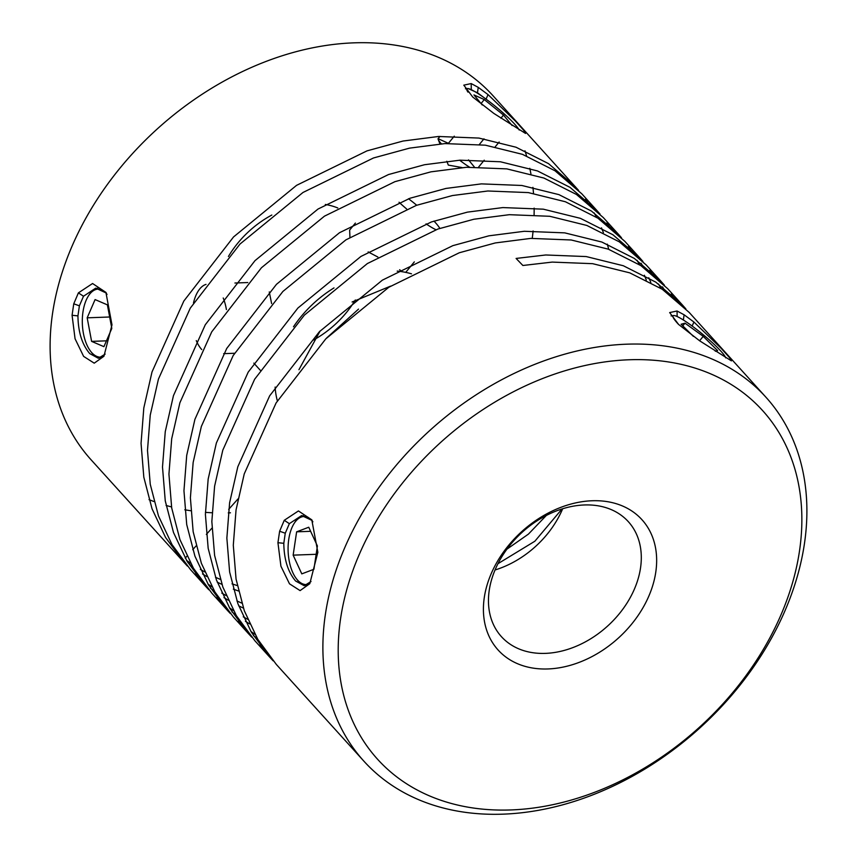 <?xml version="1.0" encoding="UTF-8"?>
<svg xmlns="http://www.w3.org/2000/svg" width="857" height="857" viewBox="0 0 857 857"><rect width="100%" height="100%" fill="white"/><g stroke="black" fill="none" stroke-linecap="round" stroke-linejoin="round"><path stroke-width="1.29" d="M230.469 512.807A271.155 200.87 -42.2 0 1 228.273 512.882M212.022 512.754A271.155 200.87 -42.2 0 1 205.412 512.357M190.779 510.74A271.155 200.87 -42.2 0 1 184.801 509.776M171.529 506.916A271.155 200.87 -42.2 0 1 166.087 505.459M153.981 501.538A271.155 200.87 -42.2 0 1 149.022 499.642M187.372 566.059L91.088 459.802A271.155 200.87 -42.2 0 1 94.956 202.841A271.155 200.87 -42.2 0 1 353.759 42.85A271.155 200.87 -42.2 0 1 493.139 95.866L578.593 190.383M524.977 150.821A271.155 200.87 -42.2 0 1 526.584 155.92M529.787 168.315A271.155 200.87 -42.2 0 1 530.922 173.864M532.925 187.34A271.155 200.87 -42.2 0 1 533.504 193.382M534.147 208.122A271.155 200.87 -42.2 0 1 534.093 214.743M533.097 230.972A271.155 200.87 -42.2 0 1 532.251 238.321M228.423 256.489A85.625 63.429 -42.2 0 1 271.83 215.032M325.317 204.469A85.625 63.429 -42.2 0 1 337.797 207.983M355.312 299.993A85.625 63.429 -42.2 0 1 313.501 340.025M349.935 237.303L349.656 230.062L355.387 223.088M401.976 271.69L399.63 269.719M377.873 257.046L368.156 251.915M269.269 291.926L271.615 303.56M334.005 287.909A99.894 74.002 137.8 0 0 293.49 326.785M275.129 387.075A99.894 74.002 137.8 0 0 277.357 400.862M411.499 273.833A99.894 74.002 137.8 0 0 397.187 271.112M390.567 286.142L352.088 301.996M320.164 330.92L298.932 369.71M562.042 508.951L534.864 541.228L497.971 563.681M326.603 338.033L358.526 309.109M187.908 562.631L192.975 567.463M202.509 573.922L206.783 576.515M217.228 582.149L221.909 584.388M233.329 589.145L238.45 590.976M596.879 210.468L581.871 193.875L554.993 170.768L522.47 154.346L485.383 145.187L444.954 143.59L409.517 148.143L373.491 157.967L303.003 192.461L240.003 244.041L190.275 308.145L158.449 379.062L150.243 415.099L147.49 450.439L150.254 484.301L158.481 515.925L172.011 544.591L190.543 569.669L205.551 586.252L187.03 561.174L173.5 532.508L165.262 500.895L162.498 467.033L165.251 431.682L173.457 395.645L205.294 324.739L255.011 260.635L318.022 209.044L388.5 174.549L424.526 164.726L459.963 160.184L500.402 161.769L537.489 170.939L570.012 187.351L596.879 210.468L600.039 214.079M198.342 577.693L201.877 580.971M210.533 588.223L214.432 591.159M223.956 597.618L228.241 600.221M238.685 605.856L243.367 608.084M618.336 234.165L603.317 217.582L576.45 194.464L543.927 178.052L506.841 168.883L466.401 167.297L430.964 171.839L394.938 181.663L324.46 216.157L261.449 267.748L211.733 331.852L179.895 402.758L171.689 438.795L168.936 474.135L171.7 507.997L179.938 539.621L193.468 568.287L211.99 593.365L227.009 609.948L208.476 584.881L194.946 556.204L186.719 524.591L183.955 490.729L186.708 455.378L194.914 419.341L226.741 348.435L276.468 284.331L339.479 232.74L409.957 198.256L445.983 188.433L481.42 183.88L521.849 185.476L558.946 194.635L591.459 211.058L618.336 234.165L621.496 237.775M219.799 601.389L223.323 604.667M231.979 611.919L235.879 614.865M245.413 621.325L249.687 623.917M650.827 282.371L648.781 277.754M643.532 267.416L641.057 263.185M634.823 253.736L631.952 249.869M639.783 257.861L624.774 241.278L597.897 218.171L565.384 201.749L528.287 192.589L487.858 190.993L452.421 195.546L416.395 205.359L345.917 239.853L282.906 291.444L233.179 355.548L201.352 426.454L193.146 462.491L190.393 497.842L193.157 531.704L201.384 563.317L214.914 591.994L233.447 617.061L248.455 633.655L229.933 608.577L216.403 579.91L208.165 548.287L205.401 514.425L208.165 479.084L216.36 443.048L248.198 372.131L297.915 308.027L360.926 256.447L431.403 221.952L467.429 212.129L502.877 207.576L543.306 209.172L580.393 218.331L612.916 234.754L639.783 257.861L642.943 261.481M241.245 625.085L244.781 628.363M253.436 635.615L257.336 638.561M664.978 291.123L662.515 286.881M656.28 277.432L653.409 273.565M661.24 281.567L646.221 264.974L619.354 241.867L586.831 225.445L549.744 216.285L509.315 214.689L473.867 219.242L437.841 229.065L367.364 263.56L304.364 315.14L254.636 379.244L222.799 450.161L214.604 486.198L211.84 521.538L214.604 555.4L222.841 587.024L236.371 615.69L254.893 640.768L269.912 657.351L251.38 632.273L237.86 603.607L229.622 571.983L226.859 538.121L229.612 502.78L237.817 466.744L269.655 395.838L319.372 331.734L382.383 280.143L452.86 245.648L488.886 235.825L524.323 231.283L564.752 232.868L601.85 242.038L634.362 258.45L661.24 281.567L664.4 285.177M262.703 648.792L266.227 652.07M677.737 301.139L674.855 297.272M765.912 397.198L689.135 312.377L662.257 289.259L629.734 272.847L592.648 263.677L552.219 262.092L522.877 265.488L516.096 258.439L545.78 254.979L586.209 256.564L623.296 265.734L655.819 282.146L682.686 305.263L667.678 288.68L640.8 265.563L608.288 249.151L571.191 239.981L530.762 238.396L495.325 242.938L459.298 252.761L388.821 287.256L325.81 338.847L276.093 402.951L244.256 473.857L236.05 509.894L233.297 545.234L236.061 579.096L244.299 610.72L257.818 639.386L276.35 664.464L363.861 761.134A271.155 200.87 137.8 0 0 503.241 814.15A271.155 200.87 137.8 0 0 762.044 654.159A271.155 200.87 137.8 0 0 765.912 397.198A271.155 200.87 137.8 0 0 626.531 344.193A271.155 200.87 137.8 0 0 367.728 504.184A271.155 200.87 137.8 0 0 363.861 761.134M495.046 569.98A85.625 63.429 137.8 0 0 562.674 508.758M584.356 504.966A85.625 63.429 137.8 0 0 502.62 555.486A85.625 63.429 137.8 0 0 501.399 636.633A85.625 63.429 137.8 0 0 545.416 653.377A85.625 63.429 137.8 0 0 627.142 602.846A85.625 63.429 137.8 0 0 628.363 521.709A85.625 63.429 137.8 0 0 584.356 504.966M592.091 500.756A97.045 71.892 -42.2 0 1 653.805 581.764A97.045 71.892 -42.2 0 1 547.966 668.953A97.045 71.892 -42.2 0 1 486.262 587.945A97.045 71.892 -42.2 0 1 592.091 500.756M629.081 359.769A259.735 192.418 137.8 0 0 345.832 593.119A259.735 192.418 137.8 0 0 510.986 809.94A259.735 192.418 137.8 0 0 794.235 576.59A259.735 192.418 137.8 0 0 629.081 359.769M684.1 314.787L693.902 322.018L721.155 348.338L729.446 357.562L731.407 360.872L699.708 340.85L678.615 324.46L669.66 312.58L677.051 310.995L684.1 314.787L683.361 320.036M279.628 531.233L284.256 520.306L298.429 510.943L311.777 519.824L317.861 552.283L309.795 583.692L300.089 590.602L289.484 583.81L280.925 566.198L277.936 542.706L279.628 531.233L285.252 533.225L283.806 543.306C284.021 559.428 287.963 572.005 295.611 581.025L304.214 585.706L311.027 581.539M682.686 305.263L685.846 308.874M273.179 660.854L269.912 657.351M671.299 294.026L674.052 298M263.431 648.128L259.789 644.957M251.733 637.158L248.455 633.655M649.842 270.319L652.595 274.304M658.54 284.01L660.886 288.359M254.904 634.287L250.897 631.448M241.974 624.432L238.342 621.25M230.276 613.462L227.009 609.948M628.385 246.623L631.148 250.598M637.094 260.303L639.429 264.663M644.389 275.258L646.296 280.003M247.652 619.29L243.249 616.804M233.458 610.591L229.44 607.752M220.528 600.736L216.885 597.554M208.829 589.766L205.551 586.252M606.938 222.927L609.691 226.901M237.26 585.577L232.011 583.863M220.281 579.386L215.471 577.275M204.748 571.898L200.345 569.402M190.554 563.188L186.537 560.349M241.738 603.092L236.928 600.971M226.194 595.594L221.802 593.108M212 586.884L207.994 584.046M199.07 577.029L195.439 573.858M184.105 562.556L165.572 537.478L152.043 508.812L143.815 477.188L141.051 443.326L143.805 407.986L152.01 371.949L183.837 301.032L233.565 236.928L296.565 185.348L367.053 150.853L403.079 141.03L438.516 136.477L478.945 138.073L516.032 147.233L548.555 163.655L575.433 186.772M73.756 303.807L78.394 292.88L92.567 283.517L105.914 292.398L111.988 324.857L103.933 356.266L94.227 363.175L83.622 356.383L75.062 338.772L72.074 315.28L73.756 303.807L79.39 305.81L77.944 315.879C78.158 332.002 82.09 344.578 89.749 353.598L98.351 358.28L105.154 354.112M585.481 199.22L588.245 203.205M594.18 212.911L596.526 217.26M601.485 227.866L603.392 232.611M607.302 244.149L608.749 249.323M478.238 87.36L488.029 94.591L515.282 120.923L523.573 130.135L525.545 133.446L493.846 113.424L472.753 97.045L463.798 85.154L471.189 83.568L478.238 87.36L477.478 92.781L468.201 88.571M506.916 549.187L528.405 534.125L546.337 515.453M185.23 558.089L186.933 556.182M192.739 549.669L196.103 545.898M206.344 534.414L211.947 528.137M228.69 509.347L237.989 498.935M467.815 88.528L465.437 88.785M488.029 94.591L486.069 99.144L477.478 92.781M519.203 130.039A34.055 4.521 39.4 0 0 498.174 108.668A34.055 4.521 39.4 0 0 470.825 89.482A34.055 4.521 39.4 0 0 467.461 88.528A34.055 4.521 39.4 0 0 467.986 92.138M482.255 105.004L473.964 94.923L484.28 99.573L503.488 115.052L512.111 125.54M499.149 142.016L495.217 146.815M484.237 160.195L478.688 166.965M469.54 167.147A24.714 3.278 -140.6 0 1 466.187 164.972A24.714 3.278 -140.6 0 1 459.641 160.195M441.355 143.815A24.714 3.278 -140.6 0 1 438.227 139.487A24.714 3.278 -140.6 0 1 438.088 138.673L448.404 143.323L454.264 136.188M439.952 136.413L438.088 138.673M484.28 99.573L481.045 103.536M503.488 115.052L500.906 118.212M483.98 138.845L479.384 144.447M474.36 167.008L468.5 159.884M107.018 294.39L105.7 292.773L95.759 288.145L83.504 296.233L79.39 305.81M99.894 358.044A35.094 17.686 87.9 0 1 97.548 357.348A35.094 17.686 87.9 0 1 92.417 353.502A35.094 17.686 87.9 0 1 91.131 351.959L90.51 351.134A34.055 17.161 -92.1 0 0 96.734 356.373A34.055 17.161 -92.1 0 0 102.176 356.983M102.154 289.827A34.055 17.161 -92.1 0 0 88.475 295.847L89.032 294.99A35.094 17.686 87.9 0 1 97.527 288.22M88.475 295.847A34.055 17.161 -92.1 0 0 90.51 351.134M111.764 328.156L107.393 304.867L95.084 299.575L87.178 317.829L109.675 316.994M111.731 328.627L103.922 346.667L91.603 341.375L87.178 317.829M91.603 341.375L106.45 340.829M312.88 521.817L311.573 520.199L301.632 515.56L289.366 523.659L285.252 533.225M308.295 517.414A34.055 17.161 -92.1 0 0 294.24 523.273L294.797 522.416A35.094 17.686 87.9 0 1 303.346 515.635M305.713 585.481A35.094 17.686 87.9 0 1 298.182 580.928A35.094 17.686 87.9 0 1 296.908 579.386L296.286 578.561A34.055 17.161 -92.1 0 0 308.07 584.388M294.24 523.273A34.055 17.161 -92.1 0 0 288.755 539.31A34.055 17.161 -92.1 0 0 296.286 578.561M310.62 531.308L296.629 531.822L293.148 555.143L316.147 554.297M296.629 531.822L308.745 527.237L317.39 545.963L313.908 569.284L301.793 573.869L293.148 555.143M725.75 357.894A34.055 4.521 39.4 0 0 716.945 347.053A34.055 4.521 39.4 0 0 673.656 315.547L671.106 315.901M673.656 315.547A34.055 4.521 39.4 0 0 678.316 324.182M715.306 351.241L717.609 350.599L703.222 336.351L684.989 323.164L681.133 324.235L693.399 336.383M703.222 336.351L699.601 340.775M684.989 323.164L682.772 325.853M206.023 284.385A35.094 17.686 -92.1 0 0 193.489 302.95M196.274 340.615A35.094 17.686 -92.1 0 0 201.663 349.474A35.094 17.686 -92.1 0 0 201.749 349.56M226.409 309.57A35.094 17.686 -92.1 0 0 223.216 298M439.791 228.401A35.094 4.66 39.4 0 0 435.227 222.424A35.094 4.66 39.4 0 0 433.974 221.085M416.738 205.251A35.094 4.66 39.4 0 0 408.543 198.738M399.041 202.241A35.094 4.66 39.4 0 0 406.593 208.926M426.047 223.848A35.094 4.66 39.4 0 0 435.956 229.719M471.286 89.482L471.189 83.568M77.944 315.879L72.074 315.28M83.504 296.233L78.394 292.88M283.806 543.306L277.936 542.706M289.366 523.659L284.256 520.306M677.148 316.554L677.051 310.995M692.145 326.067L693.902 322.018M253.833 363.132L260.271 370.245M467.461 88.528L466.015 88.657M462.052 167.565L448.329 165.09L446.818 161.255M439.973 143.912L438.227 139.487M106.279 293.008L105.904 292.398M312.141 520.435L311.777 519.824M234.925 283.014L247.802 282.542M223.656 353.662L234.582 353.255M414.327 261.888L405.736 272.365"/></g></svg>
